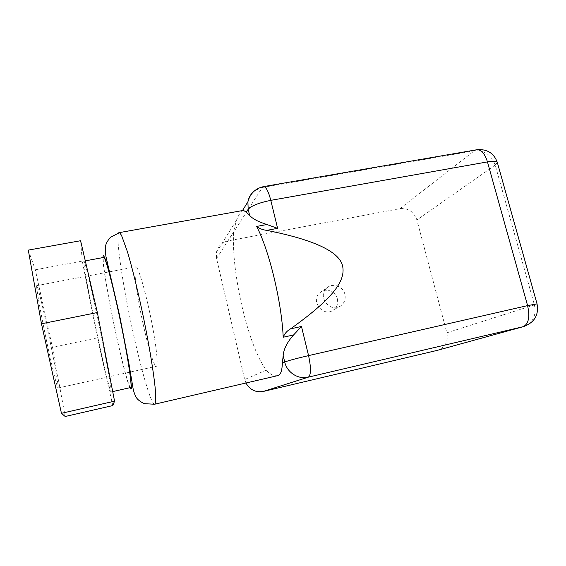 <?xml version="1.0" encoding="UTF-8"?>
<svg xmlns="http://www.w3.org/2000/svg" width="566" height="566" viewBox="0 0 566 566"><rect width="100%" height="100%" fill="white"/><g stroke="black" fill="none" stroke-linecap="round" stroke-linejoin="round"><path stroke-width="0.42" stroke-dasharray="2.83 2.12" d="M344.871 294.263C343.145 286.106 332.15 282.427 326.603 288.193C316.762 296.803 331.039 313.981 341.086 305.619C344.567 302.704 345.833 298.919 344.871 294.263M245.948 383.012L244.703 379.531L216.566 258.499L216.396 252.549C217.825 246.267 221.695 242.382 228.006 240.89L399.985 208.642C408.249 207.963 413.887 211.748 416.901 219.983L446.871 332.808C448.392 341.383 445.407 347.177 437.914 350.198M130.605 387.54C128.822 387.66 121.895 361.37 115.492 331.343C108.014 296.648 101.852 259.617 103.507 257.48M97.366 335.114C89.492 297.964 82.311 258.719 84.044 261.096C85.218 262.058 92.477 292.714 99.864 328.535C107.264 364.363 112.202 392.818 111.056 391.955C110.052 391.891 103.734 365.318 97.366 335.114M65.189 416.498L52.39 347.276L35.311 269.791L28.3 250.108M50.409 343.017C44.459 313.656 37.321 283.474 36.691 285.66C36.026 286.658 40.306 311.088 46.15 338.999C51.987 366.917 57.449 389.097 58.093 388C58.864 387.554 55.263 366.768 50.409 343.017M112.804 405.56L97.366 337.881L82.275 261.082L80.591 240.727M82.275 261.082L35.311 269.791M97.366 337.881L52.39 347.276M337.343 298.82C335.68 290.91 325.004 287.344 319.606 292.955C310.041 301.324 323.872 317.972 333.643 309.85C337.039 307.013 338.27 303.341 337.343 298.82M277.743 375.626C274.114 376.284 270.244 374.451 266.14 370.136C257.113 357.217 249.139 336.296 242.227 307.373C235.576 278.387 232.676 253.285 233.532 232.067L236.369 220.4C239.001 214.33 241.066 211.005 242.573 210.41M143.064 323.794C148.066 346.852 154.044 366.527 156.266 366.301C158.636 366.697 156.28 344.531 150.754 317.441C145.25 290.351 138.366 267.187 135.974 266.784C132.84 265.362 136.76 295.318 143.064 323.794M399.985 208.642L474.336 150.789L262.348 187.466L228.006 240.89M446.871 332.808L534.424 304.933L495.2 165.06L416.901 219.983M266.14 370.136L244.703 379.531M216.566 258.499L233.532 232.067M263.162 186.681L254.162 191.131M523.564 326.582L523.911 326.49C533.002 322.79 536.504 315.602 534.424 304.933L537.049 303.885M497.309 162.385L495.2 165.06C491.352 154.879 484.39 150.124 474.336 150.789L476.013 149.884M129.833 387.717C127.025 381.392 121.025 357.684 115.45 331.584C108.658 299.994 102.8 266.14 102.849 257.601M118.711 232.768C115.485 236.744 122.815 285.519 132.6 330.261C141.076 369.584 151.164 404.782 154.61 404.23L154.709 404.202M85.289 260.862L84.044 261.096M112.698 391.587L111.056 391.955M326.603 288.193L319.606 292.955M341.086 305.619L333.643 309.85M216.396 252.549L236.369 220.4M58.093 388L156.266 366.301M36.691 285.66L135.974 266.784"/><path stroke-width="0.85" d="M523.564 326.582L437.313 350.354L263.374 391.424C255.733 392.691 249.924 389.889 245.948 383.012M103.507 257.48L103.875 257.41C105.821 258.23 113.759 288.561 121.053 324.162C128.369 359.771 132.508 388.226 130.605 387.54L112.698 391.587M114.558 401.167L97.359 312.538L80.591 240.727L28.3 250.108L41.467 323.794L61.453 413.307L65.189 416.498L112.804 405.56L114.558 401.167L61.453 413.307M97.359 312.538L41.467 323.794M283.205 337.237C284.556 333.671 286.997 330.877 290.535 328.853C331.096 299.831 345.84 281.712 342.649 266.261C339.77 251.82 314.477 239.864 266.763 230.376C262.638 229.824 259.256 228.508 256.61 226.428C269.02 249.726 281.719 302.117 283.205 337.237L293.605 334.945C287.16 342.182 283.686 349.073 283.184 355.611L282.363 363.025C282.094 370.9 280.552 375.102 277.743 375.626L154.709 404.202M254.162 191.131C250.788 193.905 248.7 197.47 247.901 201.829L242.573 210.41L243.437 210.396L246.323 212.158L249.627 215.377C252.457 218.738 258.216 221.787 266.919 224.525L277.609 228.353L270.796 200.35C268.581 191.839 266.261 187.247 263.841 186.554L263.162 186.681M293.605 334.945L301.473 326.462L290.535 328.853M283.184 355.611L284.719 361.999L282.363 363.025M246.323 212.158L248.17 209.279L249.627 215.377M263.374 391.424L308.329 377.161L523.182 326.681L437.313 350.354M476.013 149.884L477.265 149.672C481.581 149.955 484.984 154.03 487.453 161.897C493.474 160.893 496.757 161.055 497.309 162.385L537.049 303.885L527.597 305.612L308.562 355.604C296.542 358.412 288.589 360.542 284.719 361.999C286.997 372.513 298.324 379.758 308.329 377.161C311.095 375.017 311.173 367.829 308.562 355.604L301.473 326.462M497.309 162.385C493.962 153.244 487.276 149.007 477.265 149.672L263.841 186.554C255.443 188.358 250.13 193.445 247.901 201.829L248.17 209.279C251.445 205.748 258.987 202.77 270.796 200.35L487.453 161.897L527.597 305.612C530.087 316.981 528.616 324.007 523.182 326.681L523.911 326.49C534.594 322.358 538.973 314.823 537.049 303.885M102.849 257.601L103.288 255.422C104.002 255.917 105.156 258.627 106.741 263.537C110.236 275.111 115.577 297.299 120.636 321.573C124.456 340.251 127.428 356.354 129.55 369.888L131.496 387.073C131.376 389.429 130.824 389.649 129.833 387.717M243.437 210.396L119.539 232.584L110.278 237.451C107.759 240.536 106.217 243.217 105.658 245.495C105.064 248.085 105.184 251.87 106.026 256.858L119.652 315.609L128.807 362.912L133.173 389.083C134.107 393.08 135.345 396.165 136.887 398.337C138.366 400.219 140.856 402.002 144.372 403.685L154.61 404.23C155.883 403.551 156.082 397.693 155.056 386.783C153.4 371.126 149.374 346.597 144.054 320.306C138.642 293.98 132.515 268.772 127.576 252.167L121.506 235.315L119.539 232.584L118.711 232.768M266.919 224.525L256.61 226.428M266.763 230.376L277.609 228.353M103.875 257.41L85.289 260.862"/></g></svg>
